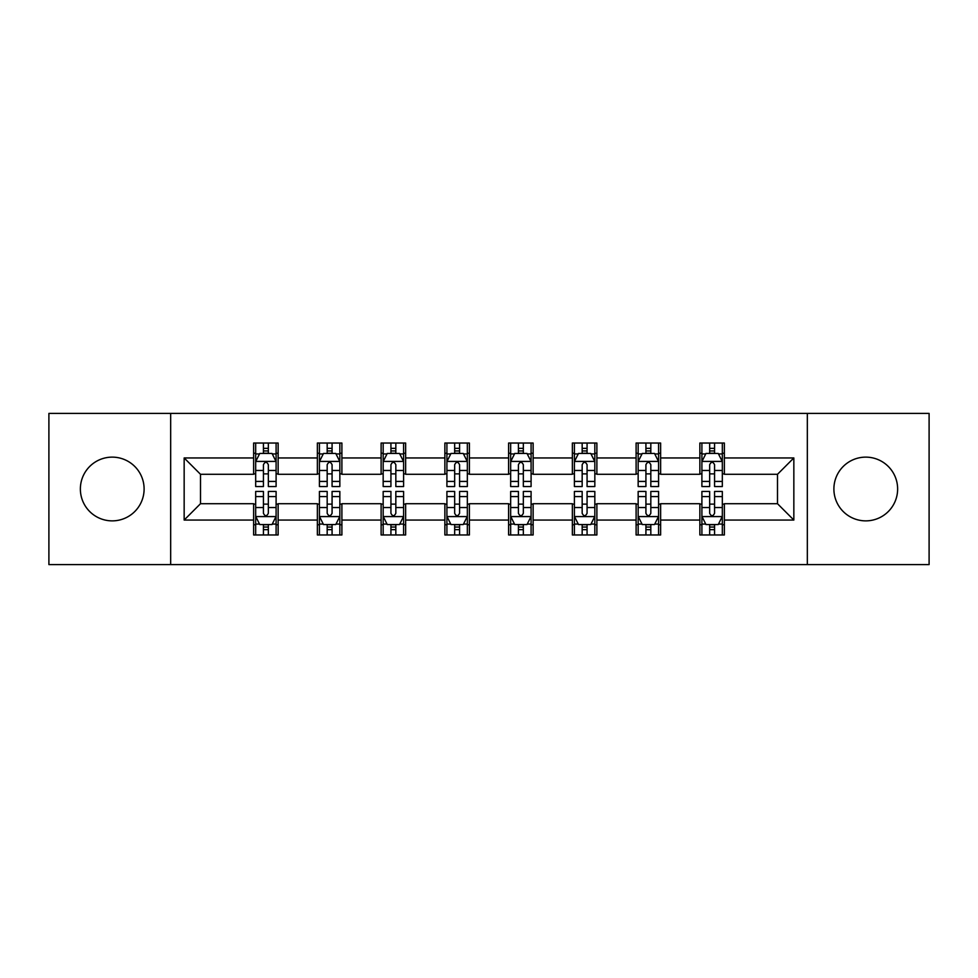 <?xml version="1.0" encoding="UTF-8"?>
<svg xmlns="http://www.w3.org/2000/svg" width="978" height="978" viewBox="0 0 978 978"><rect width="100%" height="100%" fill="white"/><g stroke="black" fill="none" stroke-linecap="round" stroke-linejoin="round"><path stroke-width="1.47" d="M865.762 457.129A31.871 31.871 0 0 0 833.892 489A31.871 31.871 0 0 0 865.762 520.871A31.871 31.871 0 0 0 897.633 489A31.871 31.871 0 0 0 865.762 457.129M112.238 457.129A31.871 31.871 0 0 0 80.367 489A31.871 31.871 0 0 0 112.238 520.871A31.871 31.871 0 0 0 144.108 489A31.871 31.871 0 0 0 112.238 457.129M807.327 564.599L929.1 564.599L929.1 413.401L807.327 413.401L807.327 564.599L170.673 564.599L170.673 413.401L48.9 413.401L48.9 564.599L170.673 564.599M807.327 413.401L170.673 413.401M724.368 457.949L724.368 443.034L699.857 443.034L699.857 457.949L660.627 457.949L660.627 443.034L636.103 443.034L636.103 457.949L596.886 457.949L596.886 443.034L572.362 443.034L572.362 457.949L533.132 457.949L533.132 443.034L508.609 443.034L508.609 457.949L469.391 457.949L469.391 443.034L444.868 443.034L444.868 457.949L405.638 457.949L405.638 443.034L381.114 443.034L381.114 457.949L341.897 457.949L341.897 443.034L317.373 443.034L317.373 457.949L278.143 457.949L278.143 443.034L253.632 443.034L253.632 457.949L184.157 457.949L184.157 520.051L200.502 503.707L253.632 503.707L253.632 534.966L278.143 534.966L278.143 503.707L317.373 503.707L317.373 534.966L341.897 534.966L341.897 503.707L381.114 503.707L381.114 534.966L405.638 534.966L405.638 503.707L444.868 503.707L444.868 534.966L469.391 534.966L469.391 503.707L508.609 503.707L508.609 534.966L533.132 534.966L533.132 503.707L572.362 503.707L572.362 534.966L596.886 534.966L596.886 503.707L636.103 503.707L636.103 534.966L660.627 534.966L660.627 503.707L699.857 503.707L699.857 534.966L724.368 534.966L724.368 503.707L777.498 503.707L777.498 474.293L724.368 474.293L724.368 457.949L793.843 457.949L793.843 520.051L724.368 520.051M699.857 520.051L660.627 520.051M636.103 520.051L596.886 520.051M572.362 520.051L533.132 520.051M508.609 520.051L469.391 520.051M444.868 520.051L405.638 520.051M381.114 520.051L341.897 520.051M317.373 520.051L278.143 520.051M253.632 520.051L184.157 520.051M699.857 457.949L699.857 474.293L660.627 474.293L660.627 457.949M636.103 457.949L636.103 474.293L596.886 474.293L596.886 457.949M572.362 457.949L572.362 474.293L533.132 474.293L533.132 457.949M508.609 457.949L508.609 474.293L469.391 474.293L469.391 457.949M444.868 457.949L444.868 474.293L405.638 474.293L405.638 457.949M381.114 457.949L381.114 474.293L341.897 474.293L341.897 457.949M317.373 457.949L317.373 474.293L278.143 474.293L278.143 457.949M253.632 457.949L253.632 474.293L200.502 474.293L184.157 457.949M200.502 474.293L200.502 503.707M793.843 520.051L777.498 503.707M777.498 474.293L793.843 457.949M253.632 453.242L255.674 453.242M263.437 453.242L268.339 453.242M276.102 453.242L278.143 453.242M253.632 473.878L255.674 473.878M263.437 473.878L268.339 473.878M276.102 473.878L278.143 473.878M253.632 504.122L255.674 504.122M263.437 504.122L268.339 504.122M276.102 504.122L278.143 504.122M253.632 524.758L255.674 524.758M263.437 524.758L268.339 524.758M276.102 524.758L278.143 524.758M317.373 504.122L319.415 504.122M327.178 504.122L332.08 504.122M339.843 504.122L341.897 504.122M317.373 524.758L319.415 524.758M327.178 524.758L332.08 524.758M339.843 524.758L341.897 524.758M317.373 453.242L319.415 453.242M327.178 453.242L332.08 453.242M339.843 453.242L341.897 453.242M317.373 473.878L319.415 473.878M327.178 473.878L332.08 473.878M339.843 473.878L341.897 473.878M381.114 504.122L383.168 504.122M390.931 504.122L395.833 504.122M403.596 504.122L405.638 504.122M381.114 524.758L383.168 524.758M390.931 524.758L395.833 524.758M403.596 524.758L405.638 524.758M381.114 453.242L383.168 453.242M390.931 453.242L395.833 453.242M403.596 453.242L405.638 453.242M381.114 473.878L383.168 473.878M390.931 473.878L395.833 473.878M403.596 473.878L405.638 473.878M444.868 504.122L446.909 504.122M454.672 504.122L459.574 504.122M467.337 504.122L469.391 504.122M444.868 524.758L446.909 524.758M454.672 524.758L459.574 524.758M467.337 524.758L469.391 524.758M444.868 453.242L446.909 453.242M454.672 453.242L459.574 453.242M467.337 453.242L469.391 453.242M444.868 473.878L446.909 473.878M454.672 473.878L459.574 473.878M467.337 473.878L469.391 473.878M508.609 504.122L510.663 504.122M518.426 504.122L523.328 504.122M531.091 504.122L533.132 504.122M508.609 524.758L510.663 524.758M518.426 524.758L523.328 524.758M531.091 524.758L533.132 524.758M508.609 453.242L510.663 453.242M518.426 453.242L523.328 453.242M531.091 453.242L533.132 453.242M508.609 473.878L510.663 473.878M518.426 473.878L523.328 473.878M531.091 473.878L533.132 473.878M572.362 504.122L574.404 504.122M582.167 504.122L587.069 504.122M594.832 504.122L596.886 504.122M572.362 524.758L574.404 524.758M582.167 524.758L587.069 524.758M594.832 524.758L596.886 524.758M572.362 453.242L574.404 453.242M582.167 453.242L587.069 453.242M594.832 453.242L596.886 453.242M572.362 473.878L574.404 473.878M582.167 473.878L587.069 473.878M594.832 473.878L596.886 473.878M636.103 504.122L638.157 504.122M645.92 504.122L650.822 504.122M658.585 504.122L660.627 504.122M636.103 524.758L638.157 524.758M645.92 524.758L650.822 524.758M658.585 524.758L660.627 524.758M636.103 453.242L638.157 453.242M645.92 453.242L650.822 453.242M658.585 453.242L660.627 453.242M636.103 473.878L638.157 473.878M645.92 473.878L650.822 473.878M658.585 473.878L660.627 473.878M699.857 504.122L701.898 504.122M709.661 504.122L714.563 504.122M722.326 504.122L724.368 504.122M699.857 524.758L701.898 524.758M709.661 524.758L714.563 524.758M722.326 524.758L724.368 524.758M699.857 453.242L701.898 453.242M709.661 453.242L714.563 453.242M722.326 453.242L724.368 453.242M699.857 473.878L701.898 473.878M709.661 473.878L714.563 473.878M722.326 473.878L724.368 473.878M268.339 448.34L263.437 448.34M276.102 481.421L268.339 481.421L268.339 486.543L276.102 486.543L276.102 461.616L272.018 453.45L259.757 453.45L255.674 461.616L255.674 486.543L263.437 486.543L263.437 481.421L255.674 481.421M255.674 461.616L255.674 443.034M276.102 461.616L276.102 443.034M263.437 453.45L263.437 443.034M268.339 443.034L268.339 453.45M268.339 481.421L268.339 464.684C266.701 461.543 265.075 461.543 263.437 464.684L263.437 481.421M263.437 529.66L268.339 529.66M255.674 496.579L263.437 496.579L263.437 491.457L255.674 491.457L255.674 516.384L259.757 524.55L272.018 524.55L276.102 516.384L276.102 491.457L268.339 491.457L268.339 496.579L276.102 496.579M276.102 516.384L276.102 534.966M255.674 516.384L255.674 534.966M268.339 524.55L268.339 534.966M263.437 534.966L263.437 524.55M263.437 496.579L263.437 513.316C265.062 516.457 266.701 516.457 268.339 513.316L268.339 496.579M332.08 448.34L327.178 448.34M339.843 481.421L332.08 481.421L332.08 486.543L339.843 486.543L339.843 461.616L335.76 453.45L323.498 453.45L319.415 461.616L319.415 486.543L327.178 486.543L327.178 481.421L319.415 481.421M319.415 461.616L319.415 443.034M339.843 461.616L339.843 443.034M327.178 453.45L327.178 443.034M332.08 443.034L332.08 453.45M332.08 481.421L332.08 464.684C330.454 461.543 328.816 461.543 327.178 464.684L327.178 481.421M395.833 448.34L390.931 448.34M403.596 481.421L395.833 481.421L395.833 486.543L403.596 486.543L403.596 461.616L399.513 453.45L387.251 453.45L383.168 461.616L383.168 486.543L390.931 486.543L390.931 481.421L383.168 481.421M383.168 461.616L383.168 443.034M403.596 461.616L403.596 443.034M390.931 453.45L390.931 443.034M395.833 443.034L395.833 453.45M395.833 481.421L395.833 464.684C394.195 461.543 392.569 461.543 390.931 464.684L390.931 481.421M327.178 529.66L332.08 529.66M319.415 496.579L327.178 496.579L327.178 491.457L319.415 491.457L319.415 516.384L323.498 524.55L335.76 524.55L339.843 516.384L339.843 491.457L332.08 491.457L332.08 496.579L339.843 496.579M339.843 516.384L339.843 534.966M319.415 516.384L319.415 534.966M332.08 524.55L332.08 534.966M327.178 534.966L327.178 524.55M327.178 496.579L327.178 513.316C328.816 516.457 330.442 516.457 332.08 513.316L332.08 496.579M390.931 529.66L395.833 529.66M383.168 496.579L390.931 496.579L390.931 491.457L383.168 491.457L383.168 516.384L387.251 524.55L399.513 524.55L403.596 516.384L403.596 491.457L395.833 491.457L395.833 496.579L403.596 496.579M403.596 516.384L403.596 534.966M383.168 516.384L383.168 534.966M395.833 524.55L395.833 534.966M390.931 534.966L390.931 524.55M390.931 496.579L390.931 513.316C392.557 516.457 394.195 516.457 395.833 513.316L395.833 496.579M459.574 448.34L454.672 448.34M467.337 481.421L459.574 481.421L459.574 486.543L467.337 486.543L467.337 461.616L463.254 453.45L450.992 453.45L446.909 461.616L446.909 486.543L454.672 486.543L454.672 481.421L446.909 481.421M446.909 461.616L446.909 443.034M467.337 461.616L467.337 443.034M454.672 453.45L454.672 443.034M459.574 443.034L459.574 453.45M459.574 481.421L459.574 464.684C457.949 461.543 456.31 461.543 454.672 464.684L454.672 481.421M523.328 448.34L518.426 448.34M531.091 481.421L523.328 481.421L523.328 486.543L531.091 486.543L531.091 461.616L527.008 453.45L514.746 453.45L510.663 461.616L510.663 486.543L518.426 486.543L518.426 481.421L510.663 481.421M510.663 461.616L510.663 443.034M531.091 461.616L531.091 443.034M518.426 453.45L518.426 443.034M523.328 443.034L523.328 453.45M523.328 481.421L523.328 464.684C521.69 461.543 520.064 461.543 518.426 464.684L518.426 481.421M587.069 448.34L582.167 448.34M594.832 481.421L587.069 481.421L587.069 486.543L594.832 486.543L594.832 461.616L590.749 453.45L578.487 453.45L574.404 461.616L574.404 486.543L582.167 486.543L582.167 481.421L574.404 481.421M574.404 461.616L574.404 443.034M594.832 461.616L594.832 443.034M582.167 453.45L582.167 443.034M587.069 443.034L587.069 453.45M587.069 481.421L587.069 464.684C585.443 461.543 583.805 461.543 582.167 464.684L582.167 481.421M454.672 529.66L459.574 529.66M446.909 496.579L454.672 496.579L454.672 491.457L446.909 491.457L446.909 516.384L450.992 524.55L463.254 524.55L467.337 516.384L467.337 491.457L459.574 491.457L459.574 496.579L467.337 496.579M467.337 516.384L467.337 534.966M446.909 516.384L446.909 534.966M459.574 524.55L459.574 534.966M454.672 534.966L454.672 524.55M454.672 496.579L454.672 513.316C456.31 516.457 457.936 516.457 459.574 513.316L459.574 496.579M518.426 529.66L523.328 529.66M510.663 496.579L518.426 496.579L518.426 491.457L510.663 491.457L510.663 516.384L514.746 524.55L527.008 524.55L531.091 516.384L531.091 491.457L523.328 491.457L523.328 496.579L531.091 496.579M531.091 516.384L531.091 534.966M510.663 516.384L510.663 534.966M523.328 524.55L523.328 534.966M518.426 534.966L518.426 524.55M518.426 496.579L518.426 513.316C520.051 516.457 521.69 516.457 523.328 513.316L523.328 496.579M582.167 529.66L587.069 529.66M574.404 496.579L582.167 496.579L582.167 491.457L574.404 491.457L574.404 516.384L578.487 524.55L590.749 524.55L594.832 516.384L594.832 491.457L587.069 491.457L587.069 496.579L594.832 496.579M594.832 516.384L594.832 534.966M574.404 516.384L574.404 534.966M587.069 524.55L587.069 534.966M582.167 534.966L582.167 524.55M582.167 496.579L582.167 513.316C583.805 516.457 585.431 516.457 587.069 513.316L587.069 496.579M645.92 529.66L650.822 529.66M638.157 496.579L645.92 496.579L645.92 491.457L638.157 491.457L638.157 516.384L642.24 524.55L654.502 524.55L658.585 516.384L658.585 491.457L650.822 491.457L650.822 496.579L658.585 496.579M658.585 516.384L658.585 534.966M638.157 516.384L638.157 534.966M650.822 524.55L650.822 534.966M645.92 534.966L645.92 524.55M645.92 496.579L645.92 513.316C647.546 516.457 649.184 516.457 650.822 513.316L650.822 496.579M650.822 448.34L645.92 448.34M658.585 481.421L650.822 481.421L650.822 486.543L658.585 486.543L658.585 461.616L654.502 453.45L642.24 453.45L638.157 461.616L638.157 486.543L645.92 486.543L645.92 481.421L638.157 481.421M638.157 461.616L638.157 443.034M658.585 461.616L658.585 443.034M645.92 453.45L645.92 443.034M650.822 443.034L650.822 453.45M650.822 481.421L650.822 464.684C649.184 461.543 647.558 461.543 645.92 464.684L645.92 481.421M714.563 448.34L709.661 448.34M722.326 481.421L714.563 481.421L714.563 486.543L722.326 486.543L722.326 461.616L718.243 453.45L705.982 453.45L701.898 461.616L701.898 486.543L709.661 486.543L709.661 481.421L701.898 481.421M701.898 461.616L701.898 443.034M722.326 461.616L722.326 443.034M709.661 453.45L709.661 443.034M714.563 443.034L714.563 453.45M714.563 481.421L714.563 464.684C712.938 461.543 711.299 461.543 709.661 464.684L709.661 481.421M709.661 529.66L714.563 529.66M701.898 496.579L709.661 496.579L709.661 491.457L701.898 491.457L701.898 516.384L705.982 524.55L718.243 524.55L722.326 516.384L722.326 491.457L714.563 491.457L714.563 496.579L722.326 496.579M722.326 516.384L722.326 534.966M701.898 516.384L701.898 534.966M714.563 524.55L714.563 534.966M709.661 534.966L709.661 524.55M709.661 496.579L709.661 513.316C711.299 516.457 712.925 516.457 714.563 513.316L714.563 496.579M276.004 461.42L255.771 461.42M255.674 453.939L259.512 453.939M272.263 453.939L276.102 453.939M263.437 470.467L255.674 470.467M276.102 470.467L268.339 470.467M268.339 450.944L263.437 450.944M255.771 516.58L276.004 516.58M276.102 524.061L272.263 524.061M259.512 524.061L255.674 524.061M268.339 507.533L276.102 507.533M255.674 507.533L263.437 507.533M263.437 527.056L268.339 527.056M339.745 461.42L319.513 461.42M319.415 453.939L323.253 453.939M336.004 453.939L339.843 453.939M327.178 470.467L319.415 470.467M339.843 470.467L332.08 470.467M332.08 450.944L327.178 450.944M403.498 461.42L383.266 461.42M383.168 453.939L387.007 453.939M399.757 453.939L403.596 453.939M390.931 470.467L383.168 470.467M403.596 470.467L395.833 470.467M395.833 450.944L390.931 450.944M319.513 516.58L339.745 516.58M339.843 524.061L336.004 524.061M323.253 524.061L319.415 524.061M332.08 507.533L339.843 507.533M319.415 507.533L327.178 507.533M327.178 527.056L332.08 527.056M383.266 516.58L403.498 516.58M403.596 524.061L399.757 524.061M387.007 524.061L383.168 524.061M395.833 507.533L403.596 507.533M383.168 507.533L390.931 507.533M390.931 527.056L395.833 527.056M467.239 461.42L447.007 461.42M446.909 453.939L450.748 453.939M463.499 453.939L467.337 453.939M454.672 470.467L446.909 470.467M467.337 470.467L459.574 470.467M459.574 450.944L454.672 450.944M530.993 461.42L510.76 461.42M510.663 453.939L514.501 453.939M527.252 453.939L531.091 453.939M518.426 470.467L510.663 470.467M531.091 470.467L523.328 470.467M523.328 450.944L518.426 450.944M594.734 461.42L574.502 461.42M574.404 453.939L578.242 453.939M590.993 453.939L594.832 453.939M582.167 470.467L574.404 470.467M594.832 470.467L587.069 470.467M587.069 450.944L582.167 450.944M447.007 516.58L467.239 516.58M467.337 524.061L463.499 524.061M450.748 524.061L446.909 524.061M459.574 507.533L467.337 507.533M446.909 507.533L454.672 507.533M454.672 527.056L459.574 527.056M510.76 516.58L530.993 516.58M531.091 524.061L527.252 524.061M514.501 524.061L510.663 524.061M523.328 507.533L531.091 507.533M510.663 507.533L518.426 507.533M518.426 527.056L523.328 527.056M574.502 516.58L594.734 516.58M594.832 524.061L590.993 524.061M578.242 524.061L574.404 524.061M587.069 507.533L594.832 507.533M574.404 507.533L582.167 507.533M582.167 527.056L587.069 527.056M638.255 516.58L658.487 516.58M658.585 524.061L654.747 524.061M641.996 524.061L638.157 524.061M650.822 507.533L658.585 507.533M638.157 507.533L645.92 507.533M645.92 527.056L650.822 527.056M658.487 461.42L638.255 461.42M638.157 453.939L641.996 453.939M654.747 453.939L658.585 453.939M645.92 470.467L638.157 470.467M658.585 470.467L650.822 470.467M650.822 450.944L645.92 450.944M722.229 461.42L701.996 461.42M701.898 453.939L705.737 453.939M718.488 453.939L722.326 453.939M709.661 470.467L701.898 470.467M722.326 470.467L714.563 470.467M714.563 450.944L709.661 450.944M701.996 516.58L722.229 516.58M722.326 524.061L718.488 524.061M705.737 524.061L701.898 524.061M714.563 507.533L722.326 507.533M701.898 507.533L709.661 507.533M709.661 527.056L714.563 527.056"/></g></svg>
